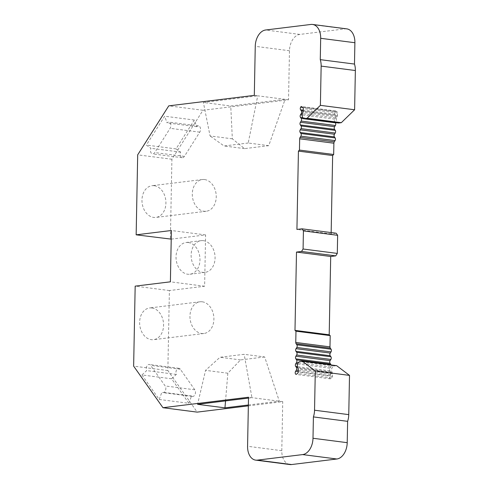 <?xml version="1.0" encoding="UTF-8"?>
<svg xmlns="http://www.w3.org/2000/svg" width="489" height="489" viewBox="0 0 489 489"><rect width="100%" height="100%" fill="white"/><g stroke="black" fill="none" stroke-linecap="round" stroke-linejoin="round"><path stroke-width="0.37" stroke-dasharray="2.44 1.83" d="M336.175 233.229L331.139 233.846L331.163 232.587M335.246 122.586L334.702 121.816A1.901 1.247 97.4 0 1 334.751 119.145L335.509 117.953A1.901 1.247 -82.6 0 0 335.558 115.282L334.837 114.255A1.901 1.247 97.4 0 1 334.886 111.59L335.338 110.881A19.016 12.451 -82.6 0 0 336.823 111.626A1.522 0.996 97.4 0 1 337.477 112.971L337.428 115.71A1.522 0.996 97.4 0 1 337.117 116.798A3.802 2.488 -82.6 0 0 336.45 120.679A3.802 2.488 -82.6 0 0 338.376 122.99M346.774 28.869A15.214 9.963 -82.6 0 0 345.118 28.863L299.824 34.413A15.214 9.963 -82.6 0 0 289.47 50.74L288.528 99.793L202.972 110.269L171.908 159.249L170.374 239.237M171.217 239.133L205.6 234.922L204.616 286.236L169.39 290.552L167.849 370.54L197.177 412.123M248.351 405.852L282.734 401.64L281.792 450.693A15.214 9.963 -82.6 0 0 289.91 464.544M336.652 365.674L334.128 365.98A3.802 2.488 -82.6 0 0 331.762 368.578A3.802 2.488 -82.6 0 0 332.208 372.618A1.522 0.996 97.4 0 1 332.471 373.639L332.422 376.371A1.522 0.996 97.4 0 1 331.707 377.887A19.016 12.451 -82.6 0 0 330.387 378.834A1.901 1.247 97.4 0 1 329.464 377.642A1.901 1.247 97.4 0 1 329.818 375.735L330.582 374.525A1.901 1.247 -82.6 0 0 330.631 371.854L329.916 370.839A1.901 1.247 97.4 0 1 329.971 368.174L330.729 366.976A1.901 1.247 -82.6 0 0 331.053 364.953M331.139 233.846L296.927 229.433M330.387 378.834L296.169 374.421M282.734 401.64L248.516 397.227M248.369 404.99L279.311 401.2L264.677 356.958L244.152 354.311L219.995 357.27L205.563 370.338L197.587 404.324M248.498 398.089L251.939 397.667L244.152 354.311M264.677 356.958L240.521 359.916L227.837 373.211L225.539 400.901M227.837 373.211L205.563 370.338M240.521 359.916L219.995 357.27M167.849 370.54L133.638 366.127M159.218 399.464L188.876 403.291L171.59 378.786L141.938 374.959L159.218 399.464L161.883 392.16A3.802 2.488 -82.6 0 0 162.843 392.618A3.802 2.488 -82.6 0 0 165.533 390.295A3.802 2.488 -82.6 0 0 165.16 385.955L150.643 365.375A3.802 2.488 -82.6 0 0 149.298 364.488A3.802 2.488 -82.6 0 0 146.743 366.463A3.802 2.488 -82.6 0 0 146.676 370.601L141.938 374.959M169.39 290.552L135.172 286.138M151.902 307.966A15.972 11.907 -97 0 1 163.546 323.859A15.972 11.907 -97 0 1 153.54 339.672A15.972 11.907 -97 0 1 151.297 339.659A15.972 11.907 -97 0 1 139.646 323.761A15.972 11.907 -97 0 1 149.658 307.954A15.972 11.907 -97 0 1 151.902 307.966M204.616 286.236L170.398 281.823M205.6 234.922L171.382 230.508M188.302 242.526A15.972 11.907 -97 0 1 199.952 258.418A15.972 11.907 -97 0 1 189.94 274.231A15.972 11.907 -97 0 1 187.697 274.219A15.972 11.907 -97 0 1 176.052 258.32A15.972 11.907 -97 0 1 186.058 242.513A15.972 11.907 -97 0 1 188.302 242.526M171.908 159.249L137.69 154.836M154.249 185.716A15.972 11.907 -97 0 1 165.899 201.615A15.972 11.907 -97 0 1 155.887 217.422A15.972 11.907 -97 0 1 153.644 217.409A15.972 11.907 -97 0 1 141.993 201.517A15.972 11.907 -97 0 1 152.006 185.704A15.972 11.907 -97 0 1 154.249 185.716M202.972 110.269L168.76 105.856M176.009 148.894L180.594 152.116A3.802 2.488 -82.6 0 0 182.171 157.709A3.802 2.488 -82.6 0 0 184.384 156.388L199.763 132.146A3.802 2.488 -82.6 0 0 200.453 128.252A3.802 2.488 -82.6 0 0 198.522 125.924A3.802 2.488 -82.6 0 0 196.706 126.718L194.31 120.037L176.009 148.894L146.352 145.068L150.942 148.289A3.802 2.488 -82.6 0 0 152.513 153.882A3.802 2.488 -82.6 0 0 154.732 152.562L170.105 128.32A3.802 2.488 -82.6 0 0 170.795 124.426A3.802 2.488 -82.6 0 0 168.864 122.097A3.802 2.488 -82.6 0 0 167.055 122.892L164.659 116.211L146.352 145.068M194.31 120.037L164.659 116.211M288.528 99.793L285.105 99.346L230.753 106.009L203.381 102.476L257.734 95.813L254.311 95.373M268.736 145.667L248.21 143.014L257.734 95.813L285.105 99.346L268.736 145.667L244.579 148.625L232.336 138.827L230.753 106.009M232.336 138.827L210.062 135.948L203.381 102.476M335.338 110.881L301.12 106.468M248.21 143.014L224.054 145.973L210.062 135.948M244.579 148.625L224.054 145.973M188.876 403.291L191.535 395.986A3.802 2.488 -82.6 0 0 192.495 396.445A3.802 2.488 -82.6 0 0 195.184 394.122A3.802 2.488 -82.6 0 0 194.811 389.782L180.294 369.201A3.802 2.488 -82.6 0 0 178.956 368.315A3.802 2.488 -82.6 0 0 176.395 370.289A3.802 2.488 -82.6 0 0 176.327 374.427L171.59 378.786M196.706 126.718L167.055 122.892M180.594 152.116L150.942 148.289M191.535 395.986L161.883 392.16M176.327 374.427L146.676 370.601M204.573 179.549A15.972 11.907 -97 0 1 216.224 195.447A15.972 11.907 -97 0 1 206.211 211.254A15.972 11.907 -97 0 1 203.968 211.242A15.972 11.907 -97 0 1 192.324 195.349A15.972 11.907 -97 0 1 202.33 179.542A15.972 11.907 -97 0 1 204.573 179.549M202.226 301.799A15.972 11.907 -97 0 1 213.876 317.697A15.972 11.907 -97 0 1 203.864 333.504A15.972 11.907 -97 0 1 201.621 333.492A15.972 11.907 -97 0 1 189.976 317.599A15.972 11.907 -97 0 1 199.983 301.792A15.972 11.907 -97 0 1 202.226 301.799M203.4 240.674A15.972 11.907 -97 0 1 215.05 256.572A15.972 11.907 -97 0 1 205.038 272.379A15.972 11.907 -97 0 1 202.794 272.367A15.972 11.907 -97 0 1 191.15 256.474A15.972 11.907 -97 0 1 201.156 240.667A15.972 11.907 -97 0 1 203.4 240.674M330.729 366.976L298.186 362.777M329.971 368.174L297.599 363.993M329.916 370.839L297.391 366.646M330.631 371.854L297.667 367.6M330.582 374.525L298.235 370.35M329.818 375.735L298.211 371.652M331.707 377.887L297.495 373.468M332.422 376.371L298.204 371.958M332.471 373.639L298.259 369.219M332.208 372.618L297.99 368.199M334.128 365.98L299.91 361.567M281.792 450.693L247.575 446.274M289.47 50.74L255.252 46.327M299.824 34.413L265.606 30M345.118 28.863L310.906 24.45M337.117 116.798L302.905 112.384M337.428 115.71L303.211 111.29M337.477 112.971L303.266 108.558M336.823 111.626L302.605 107.213M334.886 111.59L302.942 107.464M334.837 114.255L303.235 110.178M335.558 115.282L303.217 111.107M335.509 117.953L302.343 113.674M334.751 119.145L302.141 114.939M334.702 121.816L302.825 117.702M184.384 156.388L154.732 152.562M199.763 132.146L170.105 128.32M194.811 389.782L165.16 385.955M180.294 369.201L150.643 365.375M182.171 157.709L152.513 153.882M198.522 125.924L168.864 122.097M192.495 396.445L162.843 392.618M178.956 368.315L149.298 364.488M206.211 211.254L155.887 217.422M202.33 179.542L152.006 185.704M203.864 333.504L153.54 339.672M199.983 301.792L149.658 307.954M205.038 272.379L189.94 274.231M201.156 240.667L186.058 242.513"/><path stroke-width="0.73" d="M331.163 232.587L332.642 155.533A106.498 69.731 97.4 0 1 333.669 154.487L333.883 143.222A1.901 1.247 97.4 0 1 334.28 141.841L335.075 140.587A1.901 1.247 -82.6 0 0 335.124 137.922L334.409 136.908A1.901 1.247 97.4 0 1 334.464 134.237L335.222 133.045A1.901 1.247 -82.6 0 0 335.271 130.374L334.555 129.359A1.901 1.247 97.4 0 1 334.604 126.694L335.362 125.496A1.901 1.247 -82.6 0 0 335.417 122.831L335.246 122.586M304.164 118.576L338.376 122.99A3.802 2.488 -82.6 0 0 338.791 122.996L341.316 122.684L354.611 109.762L355.362 70.52A15.214 9.963 -82.6 0 0 354.482 64.065L354.892 42.726A15.214 9.963 -82.6 0 0 346.774 28.869L312.563 24.456A15.214 9.963 -82.6 0 0 310.906 24.45L265.606 30A15.214 9.963 -82.6 0 0 255.252 46.327L254.311 95.373L168.76 105.856L137.69 154.836L136.156 234.824L171.382 230.508L170.398 281.823L135.172 286.138L133.638 366.127L162.959 407.704L248.516 397.227L247.575 446.274A15.214 9.963 -82.6 0 0 255.692 460.131A15.214 9.963 -82.6 0 0 257.348 460.137L302.642 454.587A15.214 9.963 -82.6 0 0 312.997 438.26L313.406 416.915A15.214 9.963 -82.6 0 0 314.543 410.216L315.295 370.974L302.44 361.261L299.91 361.567A3.802 2.488 -82.6 0 0 297.544 364.164A3.802 2.488 -82.6 0 0 297.99 368.199A1.522 0.996 97.4 0 1 298.259 369.219L298.204 371.958A1.522 0.996 97.4 0 1 297.495 373.468A19.016 12.451 -82.6 0 0 296.169 374.421A1.901 1.247 97.4 0 1 295.246 373.229A1.901 1.247 97.4 0 1 295.601 371.316L296.365 370.106A1.901 1.247 -82.6 0 0 296.42 367.441L295.704 366.426A1.901 1.247 97.4 0 1 295.753 363.755L296.511 362.563A1.901 1.247 -82.6 0 0 296.566 359.892L295.845 358.877A1.901 1.247 97.4 0 1 295.9 356.212L296.658 355.014A1.901 1.247 -82.6 0 0 296.707 352.349L295.992 351.334A1.901 1.247 97.4 0 1 296.047 348.663L296.805 347.471A1.901 1.247 -82.6 0 0 296.854 344.8L296.102 343.736A1.901 1.247 97.4 0 1 295.759 342.447L295.973 331.181A106.498 69.731 97.4 0 1 294.989 330.381L296.493 252.073L301.524 251.456L303.076 249.005L303.424 230.894L301.957 228.815L296.927 229.433L298.431 151.119A106.498 69.731 97.4 0 1 299.451 150.074L299.671 138.809A1.901 1.247 97.4 0 1 300.063 137.427L300.857 136.174A1.901 1.247 -82.6 0 0 300.912 133.509L300.197 132.495A1.901 1.247 97.4 0 1 300.246 129.823L301.004 128.625A1.901 1.247 -82.6 0 0 301.053 125.96L300.338 124.946A1.901 1.247 97.4 0 1 300.393 122.274L301.151 121.083A1.901 1.247 -82.6 0 0 301.2 118.411L300.484 117.397A1.901 1.247 97.4 0 1 300.533 114.732L301.291 113.534A1.901 1.247 -82.6 0 0 301.346 110.869L300.619 109.842A1.901 1.247 97.4 0 1 300.674 107.17L301.12 106.468A19.016 12.451 -82.6 0 0 302.605 107.213A1.522 0.996 97.4 0 1 303.266 108.558L303.211 111.29A1.522 0.996 97.4 0 1 302.905 112.384A3.802 2.488 -82.6 0 0 302.233 116.266A3.802 2.488 -82.6 0 0 304.164 118.576A3.802 2.488 -82.6 0 0 304.58 118.576L307.104 118.271L320.393 105.349L321.151 66.107A15.214 9.963 -82.6 0 0 320.271 59.652L320.68 38.307A15.214 9.963 -82.6 0 0 312.563 24.456M136.156 234.824L171.217 239.133M162.959 407.704L197.177 412.123L248.351 405.852M255.692 460.131L289.91 464.544A15.214 9.963 -82.6 0 0 291.566 464.55L336.86 459A15.214 9.963 -82.6 0 0 347.214 442.673L347.624 421.335A15.214 9.963 -82.6 0 0 348.755 414.629L349.513 375.393L336.652 365.674L302.44 361.261M331.053 364.953A1.901 1.247 -82.6 0 0 330.778 364.311L330.063 363.296A1.901 1.247 97.4 0 1 330.112 360.625L330.87 359.433A1.901 1.247 -82.6 0 0 330.925 356.762L330.209 355.748A1.901 1.247 97.4 0 1 330.258 353.082L331.016 351.884A1.901 1.247 -82.6 0 0 331.071 349.219L330.319 348.15A1.901 1.247 97.4 0 1 329.977 346.866L330.191 335.601A106.498 69.731 97.4 0 1 329.201 334.8L330.705 256.487L335.741 255.869L337.294 253.418L337.642 235.307L336.175 233.229L301.957 228.815M332.642 155.533L298.431 151.119M337.642 235.307L303.424 230.894M337.294 253.418L303.076 249.005M335.741 255.869L301.524 251.456M330.705 256.487L296.493 252.073M329.201 334.8L294.989 330.381M330.191 335.601L295.973 331.181M349.513 375.393L315.295 370.974M347.624 421.335L313.406 416.915M248.369 404.99L224.958 407.857L197.587 404.324L248.498 398.089M225.539 400.901L224.958 407.857M354.482 64.065L320.271 59.652M354.611 109.762L320.393 105.349M341.316 122.684L307.104 118.271M333.669 154.487L299.451 150.074M329.977 346.866L295.759 342.447M330.319 348.15L296.102 343.736M331.071 349.219L296.854 344.8M331.016 351.884L296.805 347.471M330.258 353.082L296.047 348.663M330.209 355.748L295.992 351.334M330.925 356.762L296.707 352.349M330.87 359.433L296.658 355.014M330.112 360.625L295.9 356.212M330.063 363.296L295.845 358.877M330.778 364.311L296.566 359.892M298.186 362.777L296.511 362.563M297.599 363.993L295.753 363.755M297.391 366.646L295.704 366.426M297.667 367.6L296.42 367.441M298.235 370.35L296.365 370.106M298.211 371.652L295.601 371.316M348.755 414.629L314.543 410.216M347.214 442.673L312.997 438.26M336.86 459L302.642 454.587M291.566 464.55L257.348 460.137M354.892 42.726L320.68 38.307M355.362 70.52L321.151 66.107M338.791 122.996L304.58 118.576M302.942 107.464L300.674 107.17M303.235 110.178L300.619 109.842M303.217 111.107L301.346 110.869M302.343 113.674L301.291 113.534M302.141 114.939L300.533 114.732M302.825 117.702L300.484 117.397M335.417 122.831L301.2 118.411M335.362 125.496L301.151 121.083M334.604 126.694L300.393 122.274M334.555 129.359L300.338 124.946M335.271 130.374L301.053 125.96M335.222 133.045L301.004 128.625M334.464 134.237L300.246 129.823M334.409 136.908L300.197 132.495M335.124 137.922L300.912 133.509M335.075 140.587L300.857 136.174M334.28 141.841L300.063 137.427M333.883 143.222L299.671 138.809"/></g></svg>
